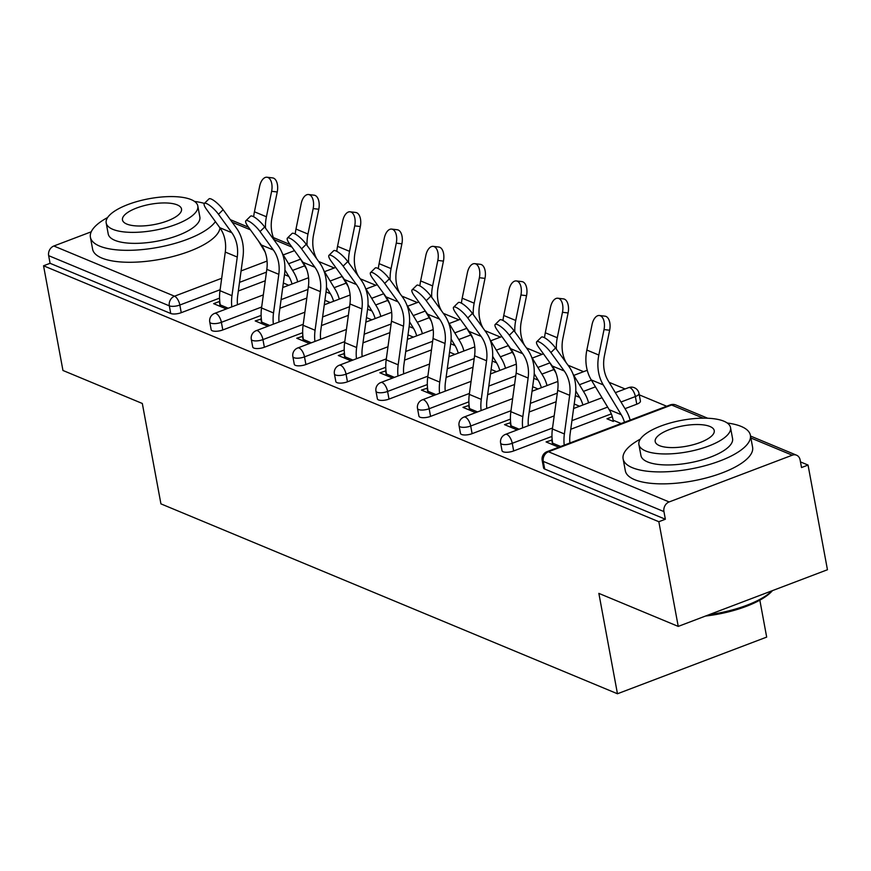 <?xml version="1.0" encoding="UTF-8"?>
<svg xmlns="http://www.w3.org/2000/svg" width="871" height="871" viewBox="0 0 871 871"><rect width="100%" height="100%" fill="white"/><g stroke="black" fill="none" stroke-linecap="round" stroke-linejoin="round"><path stroke-width="1.31" d="M759.839 600.173L766.676 637.104L617.463 693.762L160.928 503.863L142.321 403.48L62.952 370.469L43.55 265.786L50.072 263.303L170.738 313.495L169.322 305.841L48.656 255.66L50.072 263.303M808.048 465.06L801.527 467.542L800.101 459.888A7.763 6.445 112.6 0 0 796.562 455.195A7.763 6.445 112.6 0 0 792.251 455.195L669.135 501.946A7.763 6.445 112.6 0 0 663.942 511.593L665.357 519.236L658.835 521.718L678.237 626.401L827.45 569.743L808.048 465.06L800.482 461.913M666.663 406.245L639.26 394.846M625.106 388.967L609.112 382.315M583.559 371.677L568.001 365.21M542.002 354.399L526.454 347.921M500.455 337.11L484.897 330.642M458.897 319.831L443.35 313.353M417.351 302.542L401.792 296.075M375.804 285.263L360.246 278.785M334.246 267.974L318.699 261.507M48.656 255.66A7.763 6.445 -67.4 0 1 53.85 246.003L91.215 231.817M678.237 626.401L598.856 593.38L617.463 693.762M658.835 521.718L43.55 265.786M226.362 308.944L213.656 303.663L219.318 301.508L220.221 306.385M636.777 404.198L635.362 396.555A7.763 2.667 169.5 0 0 639.009 393.474L640.425 401.128A7.763 2.667 169.5 0 1 636.777 404.198L625.008 408.673M611.311 413.877L570.755 429.272M551.985 436.404L513.672 450.949A7.763 2.667 169.5 0 1 503.144 451.766A7.763 2.667 169.5 0 1 502.034 450.699L500.618 443.056A7.763 2.667 169.5 0 0 501.729 444.112A7.763 2.667 -10.5 0 0 512.246 443.295L513.672 450.949M665.357 519.236L544.702 469.044A7.763 2.667 169.5 0 1 543.591 467.988L542.176 460.334A7.763 2.667 169.5 0 0 543.286 461.401L544.702 469.044M304.589 265.851A7.763 2.667 169.5 0 1 304.371 265.927L292.591 270.402M265.263 280.778L238.338 291.001M219.568 298.132L181.255 312.678A7.763 2.667 169.5 0 1 170.738 313.495M510.667 422.696L504.527 424.645L517.222 429.926M553.891 369.554A7.763 2.667 169.5 0 1 553.684 369.631L541.904 374.105M514.565 384.481L487.651 394.705M468.881 401.836L430.568 416.382A7.763 2.667 169.5 0 1 420.04 417.198A7.763 2.667 169.5 0 1 418.929 416.131L417.514 408.488A7.763 2.667 169.5 0 0 418.624 409.544A7.763 2.667 -10.5 0 0 429.153 408.728L430.568 416.382M427.563 388.128L421.422 390.077L434.117 395.358M470.786 334.987A7.763 2.667 169.5 0 1 470.58 335.063L458.799 339.538M431.472 349.913L404.547 360.137M385.777 367.268L347.464 381.814A7.763 2.667 169.5 0 1 336.946 382.63A7.763 2.667 169.5 0 1 335.836 381.563L334.41 373.92A7.763 2.667 169.5 0 0 335.52 374.976A7.763 2.667 -10.5 0 0 346.048 374.16L347.464 381.814M344.459 353.561L338.318 355.51L351.013 360.79M387.682 300.419A7.763 2.667 169.5 0 1 387.475 300.495L375.695 304.97M348.367 315.346L321.443 325.569M302.673 332.7L264.359 347.246A7.763 2.667 169.5 0 1 253.842 348.062A7.763 2.667 169.5 0 1 252.732 346.996L251.305 339.352A7.763 2.667 169.5 0 0 252.416 340.409A7.763 2.667 -10.5 0 0 262.944 339.603L264.359 347.246M261.354 318.993L255.214 320.942L267.909 326.222M346.135 283.129A7.763 2.667 169.5 0 1 345.918 283.217L334.148 287.691M306.81 298.067L279.885 308.29M261.126 315.411L222.802 329.957A7.763 2.667 169.5 0 1 212.284 330.773A7.763 2.667 169.5 0 1 211.174 329.717L209.759 322.063A7.763 2.667 169.5 0 0 210.869 323.13A7.763 2.667 -10.5 0 0 221.386 322.314L222.802 329.957M302.912 336.282L296.761 338.231L309.466 343.512M429.24 317.697A7.763 2.667 169.5 0 1 429.022 317.784L417.253 322.259M389.914 332.635L362.989 342.858M344.219 349.979L305.906 364.524A7.763 2.667 169.5 0 1 295.389 365.341A7.763 2.667 169.5 0 1 294.278 364.285L292.863 356.631A7.763 2.667 169.5 0 0 293.973 357.698A7.763 2.667 -10.5 0 0 304.491 356.881L305.906 364.524M386.016 370.85L379.865 372.799L392.571 378.079M512.344 352.265A7.763 2.667 169.5 0 1 512.126 352.352L500.357 356.827M473.018 367.203L446.094 377.426M427.323 384.547L389.01 399.092A7.763 2.667 169.5 0 1 378.493 399.909A7.763 2.667 169.5 0 1 377.383 398.853L375.967 391.199A7.763 2.667 169.5 0 0 377.078 392.266A7.763 2.667 -10.5 0 0 387.595 391.449L389.01 399.092M469.11 405.418L462.969 407.367L475.664 412.647M595.448 386.833A7.763 2.667 169.5 0 1 595.231 386.92L583.461 391.384M556.123 401.771L529.198 411.994M510.428 419.114L472.115 433.66A7.763 2.667 169.5 0 1 461.597 434.477A7.763 2.667 169.5 0 1 460.487 433.42L459.071 425.767A7.763 2.667 169.5 0 0 460.182 426.834A7.763 2.667 -10.5 0 0 470.699 426.017L472.115 433.66M613.38 421.466L606.978 418.799L612.324 416.774M552.214 439.986L546.073 441.935L558.768 447.215M260.865 318.797L261.768 323.674M302.422 336.075L303.326 340.953M343.969 353.365L344.872 358.242M385.526 370.643L386.43 375.521M427.073 387.933L427.977 392.81M468.631 405.211L469.534 410.089M510.177 422.5L511.081 427.378M551.724 439.779L552.628 444.656M204.326 203.476L208.964 198.904A11.65 2.951 45.5 0 1 214.93 201.321A11.65 2.951 45.5 0 1 223.128 209.715L218.479 214.277A11.65 2.951 -134.5 0 0 210.292 205.883A11.65 2.951 -134.5 0 0 204.326 203.476A11.65 2.951 -134.5 0 0 206.492 209.29L219.83 227.723A34.688 28.808 -67.4 0 1 225.034 240.167A34.688 28.808 -67.4 0 1 225.273 252.067L219.993 290.696A41.416 34.394 112.6 0 0 220.265 304.904L220.57 306.538M218.479 214.277L231.817 232.709A34.688 28.808 -67.4 0 1 237.021 245.154A34.688 28.808 -67.4 0 1 237.26 257.054L231.98 295.683A41.416 34.394 112.6 0 0 231.806 306.875M237.489 304.719A34.688 28.808 -67.4 0 1 237.674 295.835L242.955 257.217A41.416 34.394 112.6 0 0 242.682 243.009A41.416 34.394 112.6 0 0 236.466 228.137L223.128 209.715M265.492 228.126A41.416 34.394 -67.4 0 1 266.417 216.77L271.621 191.293A11.65 6.315 -83.2 0 0 267.005 177.238L272.612 177.902A11.65 6.315 96.8 0 1 277.239 191.968L272.035 217.434A34.688 28.808 112.6 0 0 271.828 231.947A34.688 28.808 112.6 0 0 275.28 241.637M253.69 216.759A41.416 34.394 -67.4 0 1 254.43 211.784L259.634 186.318A11.65 6.315 -83.2 0 1 267.005 177.238M292.046 284A34.688 28.808 112.6 0 0 288.813 276.423L284.904 269.956M265.067 251.948L258.861 241.648A41.416 34.394 -67.4 0 1 258.469 240.973M282.215 253.189L293.701 272.242A41.416 34.394 -67.4 0 1 297.719 281.845M107.623 217.532A64.715 22.254 -10.5 0 0 90.41 237.26A64.715 22.254 -10.5 0 0 99.664 246.112A64.715 22.254 -10.5 0 0 162.768 246.428A64.715 22.254 -10.5 0 0 215.409 221.615M90.41 237.26L92.62 249.215A64.715 22.254 -10.5 0 0 101.874 258.066A64.715 22.254 -10.5 0 0 172.371 256.651A64.715 22.254 -10.5 0 0 219.971 227.908M197.815 205.981L199.851 216.977A46.599 16.026 169.5 0 1 167.896 238.719A46.599 16.026 169.5 0 1 114.885 240.331A46.599 16.026 169.5 0 1 108.222 233.961L106.186 222.965A46.599 16.026 -10.5 0 0 112.849 229.345A46.599 16.026 -10.5 0 0 165.849 227.723A46.599 16.026 -10.5 0 0 197.815 205.981A46.599 16.026 -10.5 0 0 191.152 199.611A46.599 16.026 -10.5 0 0 138.151 201.223A46.599 16.026 -10.5 0 0 106.186 222.965M177.238 204.892A30.028 10.332 -10.5 0 0 143.073 205.937A30.028 10.332 -10.5 0 0 122.473 219.949A30.028 10.332 -10.5 0 0 126.774 224.054A30.028 10.332 -10.5 0 0 160.928 223.02A30.028 10.332 -10.5 0 0 181.527 209.007A30.028 10.332 -10.5 0 0 177.238 204.892M204.38 203.411A64.715 22.254 -10.5 0 0 194.527 201.43M772.468 590.614A63.158 21.721 169.5 0 1 705.488 616.047M709.146 614.665A64.715 22.254 -10.5 0 0 772.152 590.745M640.337 439.126A64.715 22.254 -10.5 0 0 623.113 458.854A64.715 22.254 -10.5 0 0 632.368 467.705A64.715 22.254 -10.5 0 0 705.989 465.462A64.715 22.254 -10.5 0 0 750.388 435.26A64.715 22.254 -10.5 0 0 741.134 426.409A64.715 22.254 -10.5 0 0 727.241 423.012M623.113 458.854L625.334 470.797A64.715 22.254 -10.5 0 0 634.589 479.649A64.715 22.254 -10.5 0 0 708.21 477.417A64.715 22.254 -10.5 0 0 752.598 447.215L750.388 435.26M730.529 427.574L732.565 438.559A46.599 16.026 169.5 0 1 700.6 460.313A46.599 16.026 169.5 0 1 647.599 461.924A46.599 16.026 169.5 0 1 640.936 455.544L638.9 444.558A46.599 16.026 -10.5 0 0 645.563 450.928A46.599 16.026 -10.5 0 0 698.564 449.316A46.599 16.026 -10.5 0 0 730.529 427.574A46.599 16.026 -10.5 0 0 723.866 421.194A46.599 16.026 -10.5 0 0 670.866 422.805A46.599 16.026 -10.5 0 0 638.9 444.558M709.941 426.485A30.028 10.332 -10.5 0 0 675.787 427.519A30.028 10.332 -10.5 0 0 655.188 441.532A30.028 10.332 -10.5 0 0 659.478 445.647A30.028 10.332 -10.5 0 0 693.643 444.602A30.028 10.332 -10.5 0 0 714.242 430.59A30.028 10.332 -10.5 0 0 709.941 426.485M245.872 220.755L250.521 216.193A11.65 2.951 45.5 0 1 256.488 218.61A11.65 2.951 45.5 0 1 264.675 226.993L260.026 231.555A11.65 2.951 -134.5 0 0 251.839 223.172A11.65 2.951 -134.5 0 0 245.872 220.755A11.65 2.951 -134.5 0 0 248.05 226.569L261.387 245.001A34.688 28.808 -67.4 0 1 266.591 257.457A34.688 28.808 -67.4 0 1 266.82 269.357L261.54 307.975A41.416 34.394 112.6 0 0 261.823 322.183L262.127 323.816M260.026 231.555L273.363 249.988A34.688 28.808 -67.4 0 1 278.578 262.443A34.688 28.808 -67.4 0 1 278.807 274.343L273.527 312.961A41.416 34.394 112.6 0 0 273.363 324.154M279.036 321.998A34.688 28.808 -67.4 0 1 279.232 313.125L284.512 274.507A41.416 34.394 112.6 0 0 284.229 260.298A41.416 34.394 112.6 0 0 278.012 245.426L264.675 226.993M287.43 238.044L292.068 233.472A11.65 2.951 45.5 0 1 298.034 235.889A11.65 2.951 45.5 0 1 306.233 244.283L301.584 248.845A11.65 2.951 -134.5 0 0 293.385 240.45A11.65 2.951 -134.5 0 0 287.43 238.044A11.65 2.951 -134.5 0 0 289.597 243.858L302.934 262.291A34.688 28.808 -67.4 0 1 308.138 274.735A34.688 28.808 -67.4 0 1 308.378 286.635L303.097 325.264A41.416 34.394 112.6 0 0 303.369 339.472L303.674 341.105M301.584 248.845L314.921 267.277A34.688 28.808 -67.4 0 1 320.125 279.722A34.688 28.808 -67.4 0 1 320.365 291.622L315.073 330.251A41.416 34.394 112.6 0 0 314.91 341.443M320.593 339.287A34.688 28.808 -67.4 0 1 320.778 330.403L326.059 291.785A41.416 34.394 112.6 0 0 325.776 277.577A41.416 34.394 112.6 0 0 319.57 262.704L306.233 244.283M328.977 255.323L333.626 250.761A11.65 2.951 45.5 0 1 339.592 253.178A11.65 2.951 45.5 0 1 347.779 261.561L343.13 266.123A11.65 2.951 -134.5 0 0 334.943 257.74A11.65 2.951 -134.5 0 0 328.977 255.323A11.65 2.951 -134.5 0 0 331.143 261.137L344.481 279.569A34.688 28.808 -67.4 0 1 349.696 292.025A34.688 28.808 -67.4 0 1 349.924 303.925L344.644 342.543A41.416 34.394 112.6 0 0 344.927 356.751L345.232 358.384M343.13 266.123L356.468 284.556A34.688 28.808 -67.4 0 1 361.672 297.011A34.688 28.808 -67.4 0 1 361.911 308.911L356.631 347.529A41.416 34.394 112.6 0 0 356.468 358.721M362.14 356.566A34.688 28.808 -67.4 0 1 362.336 347.692L367.616 309.074A41.416 34.394 112.6 0 0 367.333 294.866A41.416 34.394 112.6 0 0 361.117 279.994L347.779 261.561M370.534 272.612L375.172 268.039A11.65 2.951 45.5 0 1 381.139 270.456A11.65 2.951 45.5 0 1 389.326 278.851L384.688 283.413A11.65 2.951 -134.5 0 0 376.49 275.018A11.65 2.951 -134.5 0 0 370.534 272.612A11.65 2.951 -134.5 0 0 372.701 278.426L386.038 296.859A34.688 28.808 -67.4 0 1 391.242 309.303A34.688 28.808 -67.4 0 1 391.482 321.203L386.191 359.832A41.416 34.394 112.6 0 0 386.474 374.04L386.778 375.673M384.688 283.413L398.025 301.845A34.688 28.808 -67.4 0 1 403.229 314.289A34.688 28.808 -67.4 0 1 403.469 326.19L398.178 364.818A41.416 34.394 112.6 0 0 398.014 376.011M403.687 373.855A34.688 28.808 -67.4 0 1 403.883 364.971L409.163 326.353A41.416 34.394 112.6 0 0 408.88 312.145A41.416 34.394 112.6 0 0 402.663 297.272L389.326 278.851M412.081 289.891L416.73 285.329A11.65 2.951 45.5 0 1 422.685 287.746A11.65 2.951 45.5 0 1 430.884 296.129L426.235 300.691A11.65 2.951 -134.5 0 0 418.047 292.308A11.65 2.951 -134.5 0 0 412.081 289.891A11.65 2.951 -134.5 0 0 414.248 295.705L427.585 314.137A34.688 28.808 -67.4 0 1 432.789 326.592A34.688 28.808 -67.4 0 1 433.029 338.492L427.748 377.11A41.416 34.394 112.6 0 0 428.031 391.319L428.325 392.952M426.235 300.691L439.572 319.124A34.688 28.808 -67.4 0 1 444.776 331.579A34.688 28.808 -67.4 0 1 445.016 343.479L439.735 382.097A41.416 34.394 112.6 0 0 439.572 393.289M445.244 391.133A34.688 28.808 -67.4 0 1 445.429 382.26L450.721 343.642A41.416 34.394 112.6 0 0 450.438 329.434A41.416 34.394 112.6 0 0 444.221 314.562L430.884 296.129M307.049 245.415A41.416 34.394 -67.4 0 1 307.975 234.049L313.168 208.583A11.65 6.315 -83.2 0 0 308.552 194.527L314.17 195.191A11.65 6.315 96.8 0 1 318.786 209.247L313.582 234.724A34.688 28.808 112.6 0 0 313.375 249.226A34.688 28.808 112.6 0 0 316.826 258.927M295.236 234.038A41.416 34.394 -67.4 0 1 295.988 229.062L301.181 203.596A11.65 6.315 -83.2 0 1 308.552 194.527M333.604 301.279A34.688 28.808 112.6 0 0 330.359 293.712L326.462 287.245M306.625 269.237L300.408 258.927A41.416 34.394 -67.4 0 1 300.016 258.262M323.772 270.467L335.259 289.52A41.416 34.394 -67.4 0 1 339.276 299.123M348.596 262.694A41.416 34.394 -67.4 0 1 349.521 251.338L354.726 225.861A11.65 6.315 -83.2 0 0 350.109 211.805L355.716 212.47A11.65 6.315 96.8 0 1 360.333 226.536L355.139 252.002A34.688 28.808 112.6 0 0 354.933 266.515A34.688 28.808 112.6 0 0 358.373 276.205M336.783 251.327A41.416 34.394 -67.4 0 1 337.534 246.351L342.739 220.886A11.65 6.315 -83.2 0 1 350.109 211.805M375.151 318.568A34.688 28.808 112.6 0 0 371.917 310.991L368.008 304.523M348.171 286.515L341.965 276.216A41.416 34.394 -67.4 0 1 341.574 275.541M365.319 287.757L376.805 306.81A41.416 34.394 -67.4 0 1 380.823 316.413M390.154 279.983A41.416 34.394 -67.4 0 1 391.068 268.616L396.272 243.151A11.65 6.315 -83.2 0 0 391.656 229.095L397.274 229.759A11.65 6.315 96.8 0 1 401.89 243.815L396.686 269.291A34.688 28.808 112.6 0 0 396.479 283.794A34.688 28.808 112.6 0 0 399.931 293.494M378.341 268.606A41.416 34.394 -67.4 0 1 379.092 263.63L384.285 238.164A11.65 6.315 -83.2 0 1 391.656 229.095M416.697 335.847A34.688 28.808 112.6 0 0 413.464 328.28L409.566 321.813M389.729 303.805L383.512 293.494A41.416 34.394 -67.4 0 1 383.12 292.83M406.866 305.035L418.363 324.088A41.416 34.394 -67.4 0 1 422.381 333.691M431.7 297.261A41.416 34.394 -67.4 0 1 432.626 285.906L437.83 260.429A11.65 6.315 -83.2 0 0 433.214 246.373L438.821 247.037A11.65 6.315 96.8 0 1 443.437 261.104L438.244 286.57A34.688 28.808 112.6 0 0 438.026 301.083A34.688 28.808 112.6 0 0 441.477 310.773M419.887 285.895A41.416 34.394 -67.4 0 1 420.639 280.919L425.843 255.453A11.65 6.315 -83.2 0 1 433.214 246.373M458.255 353.136A34.688 28.808 112.6 0 0 455.01 345.558L451.113 339.091M431.276 321.083L425.07 310.784A41.416 34.394 -67.4 0 1 424.678 310.109M448.423 322.324L459.91 341.378A41.416 34.394 -67.4 0 1 463.927 350.98M473.258 314.551A41.416 34.394 -67.4 0 1 474.172 303.184L479.377 277.718A11.65 6.315 -83.2 0 0 474.76 263.663L480.378 264.327A11.65 6.315 96.8 0 1 484.995 278.382L479.79 303.848A34.688 28.808 112.6 0 0 479.583 318.361A34.688 28.808 112.6 0 0 483.035 328.062M461.445 303.173A41.416 34.394 -67.4 0 1 462.185 298.198L467.389 272.732A11.65 6.315 -83.2 0 1 474.76 263.663M499.802 370.415A34.688 28.808 112.6 0 0 496.568 362.848L492.67 356.381M472.833 338.373L466.616 328.062A41.416 34.394 -67.4 0 1 466.225 327.398M489.97 339.603L501.456 358.656A41.416 34.394 -67.4 0 1 505.485 368.259M453.628 307.18L458.277 302.607A11.65 2.951 45.5 0 1 464.243 305.024A11.65 2.951 45.5 0 1 472.43 313.418L467.792 317.98A11.65 2.951 -134.5 0 0 459.594 309.586A11.65 2.951 -134.5 0 0 453.628 307.18A11.65 2.951 -134.5 0 0 455.805 312.994L469.142 331.426A34.688 28.808 -67.4 0 1 474.347 343.871A34.688 28.808 -67.4 0 1 474.586 355.771L469.295 394.4A41.416 34.394 112.6 0 0 469.578 408.608L469.883 410.241M467.792 317.98L481.13 336.413A34.688 28.808 -67.4 0 1 486.334 348.857A34.688 28.808 -67.4 0 1 486.562 360.757L481.282 399.386A41.416 34.394 112.6 0 0 481.119 410.579M486.791 408.423A34.688 28.808 -67.4 0 1 486.987 399.539L492.267 360.921A41.416 34.394 112.6 0 0 491.984 346.712A41.416 34.394 112.6 0 0 485.768 331.84L472.43 313.418M514.805 331.829A41.416 34.394 -67.4 0 1 515.73 320.474L520.934 294.997A11.65 6.315 -83.2 0 0 516.307 280.941L521.925 281.605A11.65 6.315 96.8 0 1 526.541 295.672L521.348 321.138A34.688 28.808 112.6 0 0 521.13 335.651A34.688 28.808 112.6 0 0 524.582 345.341M502.992 320.463A41.416 34.394 -67.4 0 1 503.743 315.487L508.947 290.021A11.65 6.315 -83.2 0 1 516.307 280.941M541.359 387.704A34.688 28.808 112.6 0 0 538.115 380.126L534.217 373.659M514.38 355.651L508.174 345.352A41.416 34.394 -67.4 0 1 507.782 344.676M531.528 356.892L543.014 375.945A41.416 34.394 -67.4 0 1 547.032 385.548M495.185 324.458L499.834 319.897A11.65 2.951 45.5 0 1 505.79 322.314A11.65 2.951 45.5 0 1 513.988 330.697L509.339 335.259A11.65 2.951 -134.5 0 0 501.152 326.875A11.65 2.951 -134.5 0 0 495.185 324.458A11.65 2.951 -134.5 0 0 497.352 330.272L510.689 348.705A34.688 28.808 -67.4 0 1 515.893 361.16A34.688 28.808 -67.4 0 1 516.133 373.06L510.852 411.678A41.416 34.394 112.6 0 0 511.135 425.886L511.429 427.519M509.339 335.259L522.676 353.691A34.688 28.808 -67.4 0 1 527.88 366.147A34.688 28.808 -67.4 0 1 528.12 378.047L522.84 416.665A41.416 34.394 112.6 0 0 522.676 427.857M528.349 425.701A34.688 28.808 -67.4 0 1 528.534 416.828L533.814 378.21A41.416 34.394 112.6 0 0 533.542 363.991A41.416 34.394 112.6 0 0 527.325 349.129L513.988 330.697M556.362 349.119A41.416 34.394 -67.4 0 1 557.277 337.752L562.481 312.286A11.65 6.315 -83.2 0 0 557.865 298.23L563.483 298.895A11.65 6.315 96.8 0 1 568.099 312.95L562.895 338.416A34.688 28.808 112.6 0 0 562.688 352.929A34.688 28.808 112.6 0 0 566.139 362.63M544.549 337.741A41.416 34.394 -67.4 0 1 545.29 332.766L550.494 307.3A11.65 6.315 -83.2 0 1 557.865 298.23M582.906 404.982A34.688 28.808 112.6 0 0 579.672 397.416L575.775 390.948M555.938 372.94L549.721 362.63A41.416 34.394 -67.4 0 1 549.329 361.966M573.074 374.171L584.561 393.224A41.416 34.394 -67.4 0 1 588.589 402.827M536.732 341.748L541.381 337.175A11.65 2.951 45.5 0 1 547.347 339.592A11.65 2.951 45.5 0 1 555.535 347.986L550.897 352.548A11.65 2.951 -134.5 0 0 542.698 344.154A11.65 2.951 -134.5 0 0 536.732 341.748A11.65 2.951 -134.5 0 0 538.909 347.562L552.247 365.994A34.688 28.808 -67.4 0 1 557.451 378.439A34.688 28.808 -67.4 0 1 557.68 390.339L552.399 428.968A41.416 34.394 112.6 0 0 552.682 443.176L552.987 444.809M550.897 352.548L564.234 370.981A34.688 28.808 -67.4 0 1 569.438 383.425A34.688 28.808 -67.4 0 1 569.667 395.325L564.386 433.954A41.416 34.394 112.6 0 0 564.223 445.146M569.895 442.991A34.688 28.808 -67.4 0 1 570.091 434.106L575.372 395.488A41.416 34.394 112.6 0 0 575.089 381.28A41.416 34.394 112.6 0 0 568.872 366.408L555.535 347.986M624.463 422.272A34.688 28.808 112.6 0 0 621.219 414.694L603.255 384.895A41.416 34.394 -67.4 0 1 598.584 372.363A41.416 34.394 -67.4 0 1 598.834 355.041L604.028 329.565A11.65 6.315 -83.2 0 0 599.411 315.509L605.029 316.173A11.65 6.315 96.8 0 1 609.646 330.24L604.441 355.706A34.688 28.808 112.6 0 0 604.234 370.208A34.688 28.808 112.6 0 0 608.154 380.714L626.118 410.513A41.416 34.394 -67.4 0 1 630.136 420.116M621.132 423.535L613.151 420.214A34.688 28.808 112.6 0 0 609.232 409.708L591.267 379.919A41.416 34.394 -67.4 0 1 586.597 367.377A41.416 34.394 -67.4 0 1 586.847 350.055L592.051 324.589A11.65 6.315 -83.2 0 1 599.411 315.509M53.85 246.003L174.516 296.194L221.68 278.285M241.082 270.925L267.059 261.06M283.26 254.909L294.507 250.641M291.927 247.081L274.311 239.754M250.38 229.802L232.187 222.225M220.123 289.738L179.84 305.035A7.763 2.667 -10.5 0 1 169.322 305.841A7.763 6.445 -67.4 0 1 174.516 296.194A7.763 3.408 69.2 0 1 179.84 305.035L181.255 312.678M792.251 455.195L750.889 437.993M703.224 418.167L671.595 405.004L548.48 451.755L669.135 501.946M663.942 511.593L543.286 461.401A7.763 6.445 112.6 0 1 548.48 451.755A7.763 3.408 -110.8 0 0 547.053 451.657A7.763 7.763 0 0 0 542.176 460.334M707.72 418.243L675.907 405.004A7.763 6.445 112.6 0 0 671.595 405.004A7.763 3.408 -110.8 0 0 670.169 404.917L547.053 451.657M304.371 265.927L304.251 265.296M300.571 259.188L288.584 263.739M266.439 272.144L239.514 282.367M261.67 307.017L221.386 322.314A7.763 3.408 69.2 0 0 216.062 313.484A7.763 3.408 -110.8 0 0 214.636 313.397A7.763 7.763 0 0 0 209.759 322.063M345.918 283.217L345.798 282.585M342.118 276.477L330.131 281.028M307.996 289.433L281.072 299.657M387.475 300.495L387.355 299.864M383.675 293.756L371.688 298.307M349.543 306.712L322.618 316.935M303.228 324.306L262.944 339.603A7.763 3.408 69.2 0 0 257.62 330.762A7.763 3.408 -110.8 0 0 256.194 330.675A7.763 7.763 0 0 0 251.305 339.352M429.022 317.784L428.902 317.153M425.222 311.045L413.235 315.596M391.101 324.001L364.176 334.224M344.774 341.584L304.491 356.881A7.763 3.408 69.2 0 0 299.167 348.052A7.763 3.408 -110.8 0 0 297.74 347.965A7.763 7.763 0 0 0 292.863 356.631M470.58 335.063L470.46 334.431M466.78 328.323L454.782 332.874M432.647 341.28L405.723 351.503M386.321 358.874L346.048 374.16A7.763 3.408 69.2 0 0 340.724 365.33A7.763 3.408 -110.8 0 0 339.287 365.243A7.763 7.763 0 0 0 334.41 373.92M512.126 352.352L512.006 351.721M508.326 345.613L496.339 350.164M474.194 358.569L447.28 368.792M427.879 376.152L387.595 391.449A7.763 3.408 69.2 0 0 382.271 382.619A7.763 3.408 -110.8 0 0 380.845 382.521A7.763 7.763 0 0 0 375.967 391.199M553.684 369.631L553.564 368.999M549.873 362.891L537.886 367.442M515.752 375.847L488.827 386.071M469.425 393.442L429.153 408.728A7.763 3.408 69.2 0 0 423.829 399.898A7.763 3.408 -110.8 0 0 422.391 399.811A7.763 7.763 0 0 0 417.514 408.488M595.231 386.92L595.111 386.289M591.431 380.181L579.444 384.732M557.298 393.137L530.385 403.36M510.983 410.72L470.699 426.017A7.763 3.408 69.2 0 0 465.375 417.187A7.763 3.408 -110.8 0 0 463.949 417.089A7.763 7.763 0 0 0 459.071 425.767M639.009 393.474A7.763 7.763 0 0 0 628.612 387.628A7.763 3.408 -110.8 0 1 630.038 387.726A7.763 3.408 69.2 0 1 635.362 396.555L620.99 402.01M607.653 407.084L571.931 420.639M552.53 428.009L512.246 443.295A7.763 3.408 69.2 0 0 506.922 434.466A7.763 3.408 -110.8 0 0 505.496 434.379A7.763 7.763 0 0 0 500.618 443.056M587.065 370.349A7.763 7.763 0 0 1 587.25 370.284A7.763 3.408 -110.8 0 0 587.065 370.349L573.804 375.379M237.26 257.054L225.273 252.067M231.817 232.709L219.83 227.723M231.98 295.683L219.993 290.696M228.256 308.225L220.265 304.904M254.43 211.784L266.417 216.77M277.239 191.968L271.621 191.293M283.347 283.021L288.726 285.263M284.49 274.626L288.813 276.423M278.807 274.343L266.82 269.357M273.363 249.988L261.387 245.001M273.527 312.961L261.54 307.975M269.803 325.504L261.823 322.183M320.365 291.622L308.378 286.635M314.921 267.277L302.934 262.291M315.073 330.251L303.097 325.264M311.361 342.793L303.369 339.472M361.911 308.911L349.924 303.925M356.468 284.556L344.481 279.569M356.631 347.529L344.644 342.543M352.907 360.071L344.927 356.751M403.469 326.19L391.482 321.203M398.025 301.845L386.038 296.859M398.178 364.818L386.191 359.832M394.454 377.361L386.474 374.04M445.016 343.479L433.029 338.492M439.572 319.124L427.585 314.137M439.735 382.097L427.748 377.11M436.012 394.639L428.031 391.319M295.988 229.062L307.975 234.049M318.786 209.247L313.168 208.583M324.894 300.31L330.272 302.542M326.048 291.916L330.359 293.712M337.534 246.351L349.521 251.338M360.333 226.536L354.726 225.861M366.451 317.588L371.83 319.831M367.595 309.194L371.917 310.991M379.092 263.63L391.068 268.616M401.89 243.815L396.272 243.151M407.998 334.878L413.377 337.11M409.152 326.483L413.464 328.28M420.639 280.919L432.626 285.906M443.437 261.104L437.83 260.429M449.556 352.156L454.923 354.399M450.699 343.762L455.01 345.558M462.185 298.198L474.172 303.184M484.995 278.382L479.377 277.718M491.102 369.446L496.481 371.677M492.246 361.051L496.568 362.848M486.562 360.757L474.586 355.771M481.13 336.413L469.142 331.426M481.282 399.386L469.295 394.4M477.558 411.929L469.578 408.608M503.743 315.487L515.73 320.474M526.541 295.672L520.934 294.997M532.649 386.724L538.028 388.967M533.803 378.33L538.115 380.126M528.12 378.047L516.133 373.06M522.676 353.691L510.689 348.705M522.84 416.665L510.852 411.678M519.116 429.207L511.135 425.886M545.29 332.766L557.277 337.752M568.099 312.95L562.481 312.286M574.207 404.013L579.585 406.245M575.35 395.619L579.672 397.416M569.667 395.325L557.68 390.339M564.234 370.981L552.247 365.994M564.386 433.954L552.399 428.968M560.663 446.496L552.682 443.176M586.847 350.055L598.834 355.041M609.646 330.24L604.028 329.565M609.232 409.708L621.219 414.694M591.267 379.919L603.255 384.895M230.325 219.666L248.518 227.233M273.385 237.576L290.076 244.511M750.53 436.044L796.562 455.195M335.694 267.43L324.502 271.676M308.563 277.729L282.727 287.539M263.325 294.899L214.636 313.397M377.252 284.708L366.049 288.965M350.109 295.008L324.273 304.817M304.883 312.188L256.194 330.675M418.799 301.997L407.595 306.244M391.667 312.297L365.831 322.107M346.429 329.467L297.74 347.965M460.356 319.276L449.153 323.533M433.214 329.576L407.378 339.385M387.987 346.756L339.287 365.243M501.903 336.565L490.7 340.811M474.771 346.865L448.935 356.675M429.534 364.034L380.845 382.521M543.45 353.844L532.257 358.101M516.318 364.143L490.482 373.953M471.091 381.324L422.391 399.811M557.875 381.433L532.039 391.242M512.638 398.602L463.949 417.089M628.612 387.628L615.362 392.669M602.013 397.731L573.586 408.521M554.185 415.892L505.496 434.379M675.907 405.004A7.763 7.763 0 0 0 670.169 404.917"/></g></svg>
